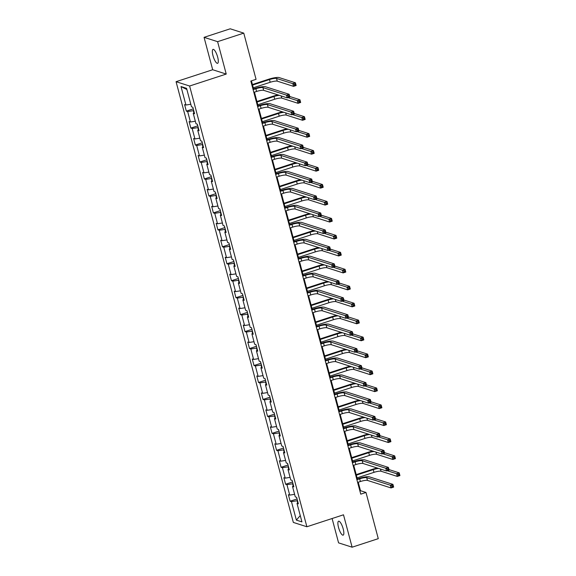 <?xml version="1.0" encoding="UTF-8"?>
<svg xmlns="http://www.w3.org/2000/svg" width="576" height="576" viewBox="0 0 576 576"><rect width="100%" height="100%" fill="white"/><g stroke="black" fill="none" stroke-linecap="round" stroke-linejoin="round"><path stroke-width="0.86" d="M343.21 528.934A7.33 2.038 -108.1 0 0 338.587 521.215A7.33 2.038 -108.1 0 0 338.522 527.436A7.33 2.038 -108.1 0 0 343.138 535.154A7.33 2.038 -108.1 0 0 343.21 528.934M217.663 57.103A7.33 2.038 -108.1 0 0 213.048 49.385A7.33 2.038 -108.1 0 0 212.976 55.606A7.33 2.038 -108.1 0 0 217.598 63.324A7.33 2.038 -108.1 0 0 217.663 57.103M332.1 518.522L338.58 542.873L352.116 547.2L378.274 538.661L365.983 492.458L360.49 490.702L358.236 482.22M176.069 81.691L293.335 522.425L306.878 526.759L189.612 86.018L176.069 81.691L212.688 69.739L226.231 74.066L217.606 41.666L204.062 37.339L212.688 69.739M204.062 37.339L230.22 28.8L243.763 33.127L217.606 41.666M298.058 502.711L297.022 503.41L298.354 503.842L296.618 497.318L295.286 496.886L292.507 486.454L293.839 486.878L292.104 480.355L290.772 479.93L287.993 469.49L289.332 469.915L287.597 463.392L286.258 462.967L283.478 452.534L284.818 452.959L283.082 446.436L281.743 446.011L278.971 435.571L280.303 435.996L278.568 429.473L277.236 429.048L274.457 418.615L275.789 419.04L274.054 412.517L272.722 412.092L269.942 401.652L271.282 402.077L269.546 395.554L268.207 395.129L265.428 384.689L266.767 385.121L265.032 378.598L263.693 378.173L260.921 367.733L262.253 368.158L260.518 361.634L259.186 361.21L256.406 350.77L257.738 351.202L256.003 344.678L254.671 344.246L251.892 333.814L253.231 334.238L251.496 327.715L250.157 327.29L247.378 316.85L248.717 317.282L246.982 310.759L245.642 310.327L242.87 299.894L244.202 300.319L242.467 293.796L241.128 293.371L238.356 282.931L239.688 283.363L237.953 276.84L236.621 276.408L233.842 265.975L235.181 266.4L233.446 259.877L232.106 259.452L229.327 249.012L230.666 249.444L228.931 242.921L227.592 242.489L224.82 232.056L226.152 232.481L224.417 225.958L223.078 225.533L220.306 215.093L221.638 215.525L219.902 209.002L218.57 208.57L215.791 198.137L217.13 198.562L215.388 192.038L214.056 191.614L211.277 181.174L212.616 181.598L210.881 175.082L209.542 174.65L206.762 164.218L208.102 164.642L206.366 158.119L205.027 157.694L202.255 147.254L203.587 147.679L201.852 141.156L200.52 140.731L197.741 130.298L199.08 130.723L197.338 124.2L196.006 123.775L193.226 113.335L194.566 113.76L192.83 107.237L191.491 106.812L186.574 88.33L181.008 86.551L186.898 89.532M297.022 503.41L301.939 521.892L296.374 520.114L291.456 501.631L290.117 501.206L297.05 498.946M181.008 86.551L185.926 105.034L184.594 104.609L186.329 111.132L187.661 111.557L190.44 121.997L189.108 121.565L190.843 128.088L192.175 128.52L194.954 138.953L193.615 138.528L195.35 145.051L196.69 145.476L199.469 155.916L198.13 155.484L199.865 162.007L201.204 162.439L203.976 172.872L202.644 172.447L204.379 178.97L205.718 179.395L208.49 189.835L207.158 189.403L208.894 195.926L210.226 196.358L213.005 206.791L211.666 206.366L213.401 212.89L214.74 213.314L217.519 223.754L216.18 223.322L217.915 229.846L219.254 230.278L222.026 240.71L220.694 240.286L222.43 246.809L223.769 247.234L226.541 257.674L225.209 257.242L226.944 263.765L228.276 264.197L231.055 274.63L229.716 274.205L231.458 280.728L232.79 281.153L235.57 291.593L234.23 291.168L235.966 297.691L237.305 298.116L240.084 308.549L238.745 308.124L240.48 314.647L241.819 315.072L244.591 325.512L243.259 325.087L244.994 331.61L246.326 332.035L249.106 342.468L247.766 342.043L249.509 348.566L250.841 348.991L253.62 359.431L252.281 359.006L254.016 365.53L255.355 365.954L258.134 376.387L256.795 375.962L258.53 382.486L259.87 382.91L262.642 393.35L261.31 392.926L263.045 399.449L264.377 399.874L267.156 410.314L265.824 409.882L267.559 416.405L268.891 416.837L271.67 427.27L270.331 426.845L272.066 433.368L273.406 433.793L276.185 444.233L274.846 443.801L276.581 450.324L277.92 450.756L280.692 461.189L279.36 460.764L281.095 467.287L282.427 467.712L285.206 478.152L283.874 477.72L285.61 484.243L286.942 484.675L289.721 495.108L288.382 494.683L290.117 501.206M243.763 33.127L256.061 79.337L250.826 81.043L360.749 494.165L365.983 492.458M292.982 483.646L292.594 483.775L293.184 485.993M293.544 485.755L292.507 486.454M289.721 495.108L294.602 494.33M286.942 484.675L292.594 483.775M288.468 466.69L288.079 466.812L288.67 469.037M289.03 468.792L287.993 469.49M285.206 478.152L290.088 477.374M282.427 467.712L288.079 466.812M283.961 449.726L283.565 449.856L284.155 452.074M284.515 451.836L283.478 452.534M280.692 461.189L285.581 460.411M277.92 450.756L283.565 449.856M279.446 432.77L279.05 432.893L279.648 435.118M280.008 434.873L278.971 435.571M276.185 444.233L281.066 443.455M273.406 433.793L279.05 432.893M274.932 415.807L274.543 415.937L275.134 418.154M275.494 417.917L274.457 418.615M271.67 427.27L276.552 426.492M268.891 416.837L274.543 415.937M270.418 398.851L270.029 398.974L270.619 401.198M270.979 400.954L269.942 401.652M267.156 410.314L272.038 409.536M264.377 399.874L270.029 398.974M265.903 381.888L265.514 382.018L266.105 384.235M266.465 383.99L265.428 384.689M262.642 393.35L267.53 392.573M259.87 382.91L265.514 382.018M261.396 364.925L261 365.054L261.598 367.279M261.958 367.034L260.921 367.733M258.134 376.387L263.016 375.617M255.355 365.954L261 365.054M256.882 347.969L256.493 348.098L257.083 350.316M257.443 350.071L256.406 350.77M253.62 359.431L258.502 358.654M250.841 348.991L256.493 348.098M252.367 331.006L251.978 331.135L252.569 333.36M252.929 333.115L251.892 333.814M249.106 342.468L253.987 341.698M246.326 332.035L251.978 331.135M247.853 314.05L247.464 314.179L248.054 316.397M248.414 316.152L247.378 316.85M244.591 325.512L249.48 324.734M241.819 315.072L247.464 314.179M243.346 297.086L242.95 297.216L243.54 299.441M243.9 299.196L242.87 299.894M240.084 308.549L244.966 307.778M237.305 298.116L242.95 297.216M238.831 280.13L238.442 280.26L239.033 282.478M239.393 282.233L238.356 282.931M235.57 291.593L240.451 290.815M232.79 281.153L238.442 280.26M234.317 263.167L233.928 263.297L234.518 265.514M234.878 265.277L233.842 265.975M231.055 274.63L235.937 273.859M228.276 264.197L233.928 263.297M229.802 246.211L229.414 246.341L230.004 248.558M230.364 248.314L229.327 249.012M226.541 257.674L231.43 256.896M223.769 247.234L229.414 246.341M225.295 229.248L224.899 229.378L225.49 231.595M225.85 231.358L224.82 232.056M222.026 240.71L226.915 239.933M219.254 230.278L224.899 229.378M220.781 212.292L220.392 212.414L220.982 214.639M221.342 214.394L220.306 215.093M217.519 223.754L222.401 222.977M214.74 213.314L220.392 212.414M216.266 195.329L215.878 195.458L216.468 197.676M216.828 197.438L215.791 198.137M213.005 206.791L217.886 206.014M210.226 196.358L215.878 195.458M211.752 178.373L211.363 178.495L211.954 180.72M212.314 180.475L211.277 181.174M208.49 189.835L213.379 189.058M205.718 179.395L211.363 178.495M207.245 161.41L206.849 161.539L207.439 163.757M207.799 163.519L206.762 164.218M203.976 172.872L208.865 172.094M201.204 162.439L206.849 161.539M202.73 144.454L202.342 144.576L202.932 146.801M203.292 146.556L202.255 147.254M199.469 155.916L204.35 155.138M196.69 145.476L202.342 144.576M198.216 127.49L197.827 127.62L198.418 129.838M198.778 129.6L197.741 130.298M194.954 138.953L199.836 138.175M192.175 128.52L197.827 127.62M193.702 110.534L193.313 110.657L193.903 112.882M194.263 112.637L193.226 113.335M190.44 121.997L195.322 121.219M187.661 111.557L193.313 110.657M185.926 105.034L190.814 104.256M352.116 547.2L343.498 514.8L306.878 526.759M226.231 74.066L189.612 86.018M357.365 478.958L353.722 465.264M352.858 462.002L349.207 448.301M348.343 445.039L344.7 431.345M343.829 428.083L340.186 414.382M339.314 411.12L335.671 397.426M334.807 394.164L331.157 380.462M330.293 377.201L326.65 363.506M325.778 360.245L322.135 346.543M321.264 343.282L317.621 329.587M316.75 326.326L313.106 312.624M312.242 309.362L308.599 295.668M307.728 292.406L304.085 278.705M303.214 275.443L299.57 261.749M298.699 258.487L295.056 244.786M294.192 241.524L290.542 227.83M289.678 224.568L286.034 210.866M285.163 207.605L281.52 193.91M280.649 190.642L277.006 176.947M276.142 173.686L272.491 159.984M271.627 156.722L267.984 143.028M267.113 139.766L263.47 126.065M262.598 122.803L258.955 109.109M258.091 105.847L254.441 92.146M253.577 88.884L251.438 80.842M297.497 500.609L297.108 500.731L297.698 502.956M296.374 520.114L300.254 515.578M291.456 501.631L297.108 500.731M359.885 490.903L360.49 490.702M186.329 111.132L193.262 108.864M190.843 128.088L197.777 125.827M195.35 145.051L202.284 142.783M199.865 162.007L206.798 159.746M204.379 178.97L211.313 176.71M208.894 195.926L215.827 193.666M213.401 212.89L220.334 210.629M217.915 229.846L224.849 227.585M222.43 246.809L229.363 244.548M226.944 263.765L233.878 261.504M231.458 280.728L238.385 278.467M235.966 297.691L242.899 295.423M240.48 314.647L247.414 312.386M244.994 331.61L251.928 329.342M249.509 348.566L256.435 346.306M254.016 365.53L260.95 363.262M258.53 382.486L265.464 380.225M263.045 399.449L269.978 397.181M267.559 416.405L274.486 414.144M272.066 433.368L279 431.1M276.581 450.324L283.514 448.063M281.095 467.287L288.029 465.019M285.61 484.243L292.536 481.982M253.836 92.347L256.594 91.447A5.731 1.08 165.1 0 1 263.65 90.324L287.244 97.87L286.517 95.148L289.138 94.291L265.543 86.753A8.59 1.62 -14.9 0 0 254.952 88.438L252.965 89.086M253.109 89.626L255.866 88.733A5.731 1.08 165.1 0 1 262.93 87.61L286.517 95.148L288 95.861L288.288 96.948L289.332 96.602L289.044 95.515L288 95.861M289.044 95.515L289.138 94.291L289.858 97.013L287.244 97.87L288.288 96.948M289.858 97.013L289.332 96.602M253.289 87.797L270.194 82.274A5.731 1.08 165.1 0 1 277.258 81.151L293.53 86.357L292.802 83.635L295.416 82.786L279.151 77.58A8.59 1.62 -14.9 0 0 268.56 79.265L252.418 84.535M252.562 85.075L269.474 79.56A5.731 1.08 165.1 0 1 276.53 78.437L292.802 83.635L294.278 84.348L294.574 85.435L295.618 85.097L295.33 84.01L294.278 84.348M295.33 84.01L295.416 82.786L296.143 85.5L293.53 86.357L294.574 85.435M296.143 85.5L295.618 85.097M258.35 109.31L261.101 108.41A5.731 1.08 165.1 0 1 268.164 107.287L291.758 114.826L291.031 112.111L293.645 111.254L270.058 103.716A8.59 1.62 -14.9 0 0 259.466 105.394L257.479 106.042M257.623 106.589L260.381 105.689A5.731 1.08 165.1 0 1 267.444 104.566L291.031 112.111L292.507 112.817L292.802 113.904L293.846 113.566L293.558 112.478L292.507 112.817M293.558 112.478L293.645 111.254L294.372 113.969L291.758 114.826L292.802 113.904M294.372 113.969L293.846 113.566M262.858 126.266L265.615 125.366A5.731 1.08 165.1 0 1 272.678 124.243L296.266 131.789L295.546 129.067L298.159 128.21L274.572 120.672A8.59 1.62 -14.9 0 0 263.981 122.357L261.994 123.005M262.138 123.552L264.895 122.652A5.731 1.08 165.1 0 1 271.951 121.529L295.546 129.067L297.022 129.78L297.31 130.867L298.361 130.522L298.066 129.434L297.022 129.78M298.066 129.434L298.159 128.21L298.886 130.932L296.266 131.789L297.31 130.867M298.886 130.932L298.361 130.522M278.035 94.925A8.59 1.62 -14.9 0 0 273.067 96.228L256.932 101.491M257.076 102.038L273.982 96.516A5.731 1.08 165.1 0 1 279.338 95.342M257.796 104.753L274.709 99.238A5.731 1.08 165.1 0 1 281.772 98.114L298.037 103.313L297.317 100.598L299.93 99.742L289.714 96.48M288 97.618L297.317 100.598L298.793 101.311L299.081 102.398L300.132 102.053L299.837 100.966L298.793 101.311M299.837 100.966L299.93 99.742L300.658 102.463L298.037 103.313L299.081 102.398M300.658 102.463L300.132 102.053M282.55 111.881A8.59 1.62 -14.9 0 0 277.582 113.184L261.446 118.454M261.59 118.994L278.496 113.479A5.731 1.08 165.1 0 1 283.853 112.298M262.31 121.716L279.223 116.194A5.731 1.08 165.1 0 1 286.279 115.07L302.551 120.276L301.831 117.554L304.445 116.705L294.228 113.436M292.514 114.581L301.831 117.554L303.307 118.267L303.595 119.354L304.639 119.016L304.351 117.929L303.307 118.267M304.351 117.929L304.445 116.705L305.165 119.419L302.551 120.276L303.595 119.354M305.165 119.419L304.639 119.016M267.372 143.23L270.13 142.33A5.731 1.08 165.1 0 1 277.193 141.206L300.78 148.745L300.06 146.03L302.674 145.174L279.086 137.635A8.59 1.62 -14.9 0 0 268.488 139.313L266.508 139.968M266.652 140.508L269.41 139.608A5.731 1.08 165.1 0 1 276.466 138.485L300.06 146.03L301.536 146.736L301.824 147.823L302.868 147.485L302.58 146.398L301.536 146.736M302.58 146.398L302.674 145.174L303.394 147.895L300.78 148.745L301.824 147.823M303.394 147.895L302.868 147.485M271.886 160.186L274.644 159.286A5.731 1.08 165.1 0 1 281.7 158.162L305.294 165.708L304.567 162.986L307.188 162.137L283.594 154.591A8.59 1.62 -14.9 0 0 273.002 156.276L271.015 156.924M271.159 157.471L273.917 156.571A5.731 1.08 165.1 0 1 280.98 155.448L304.567 162.986L306.05 163.699L306.338 164.786L307.382 164.441L307.094 163.354L306.05 163.699M307.094 163.354L307.188 162.137L307.908 164.851L305.294 165.708L306.338 164.786M307.908 164.851L307.382 164.441M276.401 177.149L279.151 176.249A5.731 1.08 165.1 0 1 286.214 175.126L309.809 182.664L309.082 179.95L311.695 179.093L288.108 171.554A8.59 1.62 -14.9 0 0 277.517 173.239L275.53 173.887M275.674 174.427L278.431 173.527A5.731 1.08 165.1 0 1 285.494 172.404L309.082 179.95L310.558 180.655L310.853 181.742L311.897 181.404L311.609 180.317L310.558 180.655M311.609 180.317L311.695 179.093L312.422 181.814L309.809 182.664L310.853 181.742M312.422 181.814L311.897 181.404M287.057 128.844A8.59 1.62 -14.9 0 0 282.096 130.147L265.954 135.41M266.098 135.958L283.01 130.435A5.731 1.08 165.1 0 1 288.367 129.262M266.825 138.679L283.73 133.157A5.731 1.08 165.1 0 1 290.794 132.034L307.066 137.232L306.338 134.518L308.959 133.661L298.742 130.399M297.029 131.537L306.338 134.518L307.822 135.23L308.11 136.318L309.154 135.972L308.866 134.885L307.822 135.23M308.866 134.885L308.959 133.661L309.679 136.382L307.066 137.232L308.11 136.318M309.679 136.382L309.154 135.972M291.571 145.8A8.59 1.62 -14.9 0 0 286.61 147.103L270.468 152.374M270.612 152.921L287.525 147.398A5.731 1.08 165.1 0 1 292.882 146.218M271.339 155.635L288.245 150.113A5.731 1.08 165.1 0 1 295.308 148.99L311.58 154.195L310.853 151.474L313.466 150.624L303.257 147.355M301.536 148.5L310.853 151.474L312.329 152.186L312.624 153.274L313.668 152.935L313.38 151.848L312.329 152.186M313.38 151.848L313.466 150.624L314.194 153.338L311.58 154.195L312.624 153.274M314.194 153.338L313.668 152.935M296.086 162.763A8.59 1.62 -14.9 0 0 291.118 164.066L274.982 169.337M275.126 169.877L292.032 164.354A5.731 1.08 165.1 0 1 297.389 163.181M275.846 172.598L292.759 167.076A5.731 1.08 165.1 0 1 299.822 165.953L316.087 171.151L315.367 168.437L317.981 167.58L307.764 164.318M306.05 165.456L315.367 168.437L316.843 169.15L317.131 170.237L318.182 169.891L317.887 168.804L316.843 169.15M317.887 168.804L317.981 167.58L318.708 170.302L316.087 171.151L317.131 170.237M318.708 170.302L318.182 169.891M300.6 179.719A8.59 1.62 -14.9 0 0 295.632 181.022L279.497 186.293M279.641 186.84L296.546 181.318A5.731 1.08 165.1 0 1 301.903 180.137M280.361 189.554L297.274 184.032A5.731 1.08 165.1 0 1 304.33 182.916L320.602 188.114L319.882 185.393L322.495 184.543L312.278 181.274M310.565 182.419L319.882 185.393L321.358 186.106L321.646 187.193L322.69 186.854L322.402 185.767L321.358 186.106M322.402 185.767L322.495 184.543L323.215 187.258L320.602 188.114L321.646 187.193M323.215 187.258L322.69 186.854M305.107 196.682A8.59 1.62 -14.9 0 0 300.146 197.986L284.004 203.256M284.148 203.796L301.061 198.274A5.731 1.08 165.1 0 1 306.418 197.1M284.875 206.518L301.781 200.995A5.731 1.08 165.1 0 1 308.844 199.872L325.116 205.07L324.389 202.356L327.01 201.499L316.793 198.238M315.079 199.375L324.389 202.356L325.872 203.069L326.16 204.156L327.204 203.81L326.916 202.723L325.872 203.069M326.916 202.723L327.01 201.499L327.73 204.221L325.116 205.07L326.16 204.156M327.73 204.221L327.204 203.81M309.622 213.638A8.59 1.62 -14.9 0 0 304.661 214.942L288.518 220.212M288.662 220.759L305.575 215.237A5.731 1.08 165.1 0 1 310.932 214.056M289.39 223.474L306.295 217.951A5.731 1.08 165.1 0 1 313.358 216.835L329.63 222.034L328.903 219.312L331.517 218.462L321.307 215.194M319.586 216.338L328.903 219.312L330.379 220.025L330.674 221.112L331.718 220.774L331.43 219.686L330.379 220.025M331.43 219.686L331.517 218.462L332.244 221.177L329.63 222.034L330.674 221.112M332.244 221.177L331.718 220.774M314.136 230.602A8.59 1.62 -14.9 0 0 309.168 231.905L293.033 237.175M293.177 237.715L310.09 232.2A5.731 1.08 165.1 0 1 315.439 231.019M293.897 240.437L310.81 234.914A5.731 1.08 165.1 0 1 317.873 233.791L334.138 238.99L333.418 236.275L336.031 235.418L325.814 232.157M324.101 233.294L333.418 236.275L334.894 236.988L335.182 238.075L336.233 237.73L335.938 236.642L334.894 236.988M335.938 236.642L336.031 235.418L336.758 238.14L334.138 238.99L335.182 238.075M336.758 238.14L336.233 237.73M318.65 247.558A8.59 1.62 -14.9 0 0 313.682 248.861L297.547 254.131M297.691 254.678L314.597 249.156A5.731 1.08 165.1 0 1 319.954 247.975M298.411 257.393L315.324 251.878A5.731 1.08 165.1 0 1 322.38 250.754L338.652 255.953L337.932 253.238L340.546 252.382L330.329 249.113M328.615 250.258L337.932 253.238L339.408 253.944L339.696 255.031L340.74 254.693L340.452 253.606L339.408 253.944M340.452 253.606L340.546 252.382L341.266 255.096L338.652 255.953L339.696 255.031M341.266 255.096L340.74 254.693M323.158 264.521A8.59 1.62 -14.9 0 0 318.197 265.824L302.054 271.094M302.198 271.634L319.111 266.119A5.731 1.08 165.1 0 1 324.468 264.938M302.926 274.356L319.831 268.834A5.731 1.08 165.1 0 1 326.894 267.71L343.166 272.916L342.439 270.194L345.06 269.338L334.843 266.076M333.13 267.214L342.439 270.194L343.922 270.907L344.21 271.994L345.254 271.649L344.966 270.562L343.922 270.907M344.966 270.562L345.06 269.338L345.78 272.059L343.166 272.916L344.21 271.994M345.78 272.059L345.254 271.649M327.672 281.477A8.59 1.62 -14.9 0 0 322.711 282.78L306.569 288.05M306.713 288.598L323.626 283.075A5.731 1.08 165.1 0 1 328.982 281.894M307.44 291.312L324.346 285.797A5.731 1.08 165.1 0 1 331.409 284.674L347.681 289.872L346.954 287.158L349.574 286.301L339.358 283.032M337.637 284.177L346.954 287.158L348.43 287.863L348.725 288.95L349.769 288.612L349.481 287.525L348.43 287.863M349.481 287.525L349.574 286.301L350.294 289.015L347.681 289.872L348.725 288.95M350.294 289.015L349.769 288.612M332.186 298.44A8.59 1.62 -14.9 0 0 327.218 299.743L311.083 305.014M311.227 305.554L328.14 300.038A5.731 1.08 165.1 0 1 333.49 298.858M311.947 308.275L328.86 302.753A5.731 1.08 165.1 0 1 335.923 301.63L352.188 306.835L351.468 304.114L354.082 303.264L343.865 299.995M342.151 301.133L351.468 304.114L352.944 304.826L353.232 305.914L354.283 305.568L353.988 304.481L352.944 304.826M353.988 304.481L354.082 303.264L354.809 305.978L352.188 306.835L353.232 305.914M354.809 305.978L354.283 305.568M336.701 315.396A8.59 1.62 -14.9 0 0 331.733 316.706L315.598 321.97M315.742 322.517L332.647 316.994A5.731 1.08 165.1 0 1 338.004 315.814M316.462 325.231L333.374 319.716A5.731 1.08 165.1 0 1 340.43 318.593L356.702 323.791L355.982 321.077L358.596 320.22L348.379 316.951M346.666 318.096L355.982 321.077L357.458 321.782L357.746 322.87L358.79 322.531L358.502 321.444L357.458 321.782M358.502 321.444L358.596 320.22L359.316 322.942L356.702 323.791L357.746 322.87M359.316 322.942L358.79 322.531M341.208 332.359A8.59 1.62 -14.9 0 0 336.247 333.662L320.105 338.933M320.256 339.473L337.162 333.958A5.731 1.08 165.1 0 1 342.518 332.777M320.976 342.194L337.889 336.672A5.731 1.08 165.1 0 1 344.945 335.549L361.217 340.754L360.49 338.033L363.11 337.183L352.894 333.914M351.18 335.059L360.49 338.033L361.973 338.746L362.261 339.833L363.305 339.494L363.017 338.407L361.973 338.746M363.017 338.407L363.11 337.183L363.83 339.898L361.217 340.754L362.261 339.833M363.83 339.898L363.305 339.494M345.722 349.322A8.59 1.62 -14.9 0 0 340.762 350.626L324.619 355.889M324.763 356.436L341.676 350.914A5.731 1.08 165.1 0 1 347.033 349.74M325.49 359.15L342.396 353.635A5.731 1.08 165.1 0 1 349.459 352.512L365.731 357.71L365.004 354.996L367.625 354.139L357.408 350.878M355.687 352.015L365.004 354.996L366.48 355.702L366.775 356.789L367.819 356.45L367.531 355.363L366.48 355.702M367.531 355.363L367.625 354.139L368.345 356.861L365.731 357.71L366.775 356.789M368.345 356.861L367.819 356.45M350.237 366.278A8.59 1.62 -14.9 0 0 345.269 367.582L329.134 372.852M329.278 373.392L346.19 367.877A5.731 1.08 165.1 0 1 351.54 366.696M329.998 376.114L346.91 370.591A5.731 1.08 165.1 0 1 353.974 369.468L370.238 374.674L369.518 371.952L372.132 371.102L361.915 367.834M360.202 368.978L369.518 371.952L370.994 372.665L371.282 373.752L372.334 373.414L372.046 372.326L370.994 372.665M372.046 372.326L372.132 371.102L372.859 373.817L370.238 374.674L371.282 373.752M372.859 373.817L372.334 373.414M354.751 383.242A8.59 1.62 -14.9 0 0 349.783 384.545L333.648 389.808M333.792 390.355L350.698 384.833A5.731 1.08 165.1 0 1 356.054 383.659M334.512 393.07L351.425 387.554A5.731 1.08 165.1 0 1 358.488 386.431L374.753 391.63L374.033 388.915L376.646 388.058L366.43 384.797M364.716 385.934L374.033 388.915L375.509 389.628L375.797 390.715L376.841 390.37L376.553 389.282L375.509 389.628M376.553 389.282L376.646 388.058L377.366 390.78L374.753 391.63L375.797 390.715M377.366 390.78L376.841 390.37M359.258 400.198A8.59 1.62 -14.9 0 0 354.298 401.501L338.155 406.771M338.306 407.311L355.212 401.796A5.731 1.08 165.1 0 1 360.569 400.615M339.026 410.033L355.939 404.51A5.731 1.08 165.1 0 1 362.995 403.387L379.267 408.593L378.547 405.871L381.161 405.022L370.944 401.753M369.23 402.898L378.547 405.871L380.023 406.584L380.311 407.671L381.355 407.333L381.067 406.246L380.023 406.584M381.067 406.246L381.161 405.022L381.881 407.736L379.267 408.593L380.311 407.671M381.881 407.736L381.355 407.333M363.773 417.161A8.59 1.62 -14.9 0 0 358.812 418.464L342.67 423.727M342.814 424.274L359.726 418.752A5.731 1.08 165.1 0 1 365.083 417.578M343.541 426.989L360.446 421.474A5.731 1.08 165.1 0 1 367.51 420.35L383.782 425.549L383.054 422.834L385.675 421.978L375.458 418.716M373.738 419.854L383.054 422.834L384.53 423.547L384.826 424.634L385.87 424.289L385.582 423.202L384.53 423.547M385.582 423.202L385.675 421.978L386.395 424.699L383.782 425.549L384.826 424.634M386.395 424.699L385.87 424.289M368.287 434.117A8.59 1.62 -14.9 0 0 363.326 435.42L347.184 440.69M347.328 441.238L364.241 435.715A5.731 1.08 165.1 0 1 369.59 434.534M348.055 443.952L364.961 438.43A5.731 1.08 165.1 0 1 372.024 437.306L388.289 442.512L387.569 439.79L390.182 438.941L379.966 435.672M378.252 436.817L387.569 439.79L389.045 440.503L389.333 441.59L390.384 441.252L390.096 440.165L389.045 440.503M390.096 440.165L390.182 438.941L390.91 441.655L388.289 442.512L389.333 441.59M390.91 441.655L390.384 441.252M280.908 194.105L283.666 193.205A5.731 1.08 165.1 0 1 290.729 192.082L314.316 199.627L313.596 196.906L316.21 196.056L292.622 188.51A8.59 1.62 -14.9 0 0 282.031 190.195L280.044 190.843M280.188 191.39L282.946 190.49A5.731 1.08 165.1 0 1 290.009 189.367L313.596 196.906L315.072 197.618L315.36 198.706L316.411 198.367L316.116 197.28L315.072 197.618M316.116 197.28L316.21 196.056L316.937 198.77L314.316 199.627L315.36 198.706M316.937 198.77L316.411 198.367M285.422 211.068L288.18 210.168A5.731 1.08 165.1 0 1 295.243 209.045L318.83 216.583L318.11 213.869L320.724 213.012L297.137 205.474A8.59 1.62 -14.9 0 0 286.538 207.158L284.558 207.806M284.702 208.346L287.46 207.446A5.731 1.08 165.1 0 1 294.516 206.323L318.11 213.869L319.586 214.582L319.874 215.669L320.918 215.323L320.63 214.236L319.586 214.582M320.63 214.236L320.724 213.012L321.444 215.734L318.83 216.583L319.874 215.669M321.444 215.734L320.918 215.323M289.937 228.024L292.694 227.124A5.731 1.08 165.1 0 1 299.75 226.001L323.345 233.546L322.618 230.825L325.238 229.975L301.644 222.43A8.59 1.62 -14.9 0 0 291.053 224.114L289.066 224.762M289.21 225.31L291.967 224.41A5.731 1.08 165.1 0 1 299.03 223.286L322.618 230.825L324.101 231.538L324.389 232.625L325.433 232.286L325.145 231.199L324.101 231.538M325.145 231.199L325.238 229.975L325.958 232.69L323.345 233.546L324.389 232.625M325.958 232.69L325.433 232.286M294.451 244.987L297.202 244.087A5.731 1.08 165.1 0 1 304.265 242.964L327.859 250.502L327.132 247.788L329.746 246.931L306.158 239.393A8.59 1.62 -14.9 0 0 295.567 241.078L293.58 241.726M293.724 242.266L296.482 241.366A5.731 1.08 165.1 0 1 303.545 240.242L327.132 247.788L328.608 248.501L328.903 249.588L329.947 249.242L329.659 248.155L328.608 248.501M329.659 248.155L329.746 246.931L330.473 249.653L327.859 250.502L328.903 249.588M330.473 249.653L329.947 249.242M298.958 261.943L301.716 261.043A5.731 1.08 165.1 0 1 308.779 259.92L332.366 267.466L331.646 264.744L334.26 263.894L310.673 256.349A8.59 1.62 -14.9 0 0 300.082 258.034L298.094 258.682M298.238 259.229L300.996 258.329A5.731 1.08 165.1 0 1 308.059 257.206L331.646 264.744L333.122 265.457L333.41 266.544L334.462 266.206L334.166 265.118L333.122 265.457M334.166 265.118L334.26 263.894L334.987 266.609L332.366 267.466L333.41 266.544M334.987 266.609L334.462 266.206M303.473 278.906L306.23 278.006A5.731 1.08 165.1 0 1 313.294 276.883L336.881 284.422L336.161 281.707L338.774 280.85L315.187 273.312A8.59 1.62 -14.9 0 0 304.589 274.997L302.609 275.645M302.753 276.185L305.51 275.285A5.731 1.08 165.1 0 1 312.566 274.162L336.161 281.707L337.637 282.42L337.925 283.507L338.969 283.162L338.681 282.074L337.637 282.42M338.681 282.074L338.774 280.85L339.494 283.572L336.881 284.422L337.925 283.507M339.494 283.572L338.969 283.162M307.987 295.862L310.745 294.962A5.731 1.08 165.1 0 1 317.801 293.839L341.395 301.385L340.668 298.663L343.289 297.814L319.694 290.268A8.59 1.62 -14.9 0 0 309.103 291.953L307.116 292.601M307.26 293.148L310.018 292.248A5.731 1.08 165.1 0 1 317.081 291.125L340.668 298.663L342.151 299.376L342.439 300.463L343.483 300.125L343.195 299.038L342.151 299.376M343.195 299.038L343.289 297.814L344.009 300.528L341.395 301.385L342.439 300.463M344.009 300.528L343.483 300.125M312.502 312.826L315.259 311.926A5.731 1.08 165.1 0 1 322.315 310.802L345.91 318.341L345.182 315.626L347.803 314.77L324.209 307.231A8.59 1.62 -14.9 0 0 313.618 308.916L311.63 309.564M311.774 310.104L314.532 309.204A5.731 1.08 165.1 0 1 321.595 308.081L345.182 315.626L346.658 316.339L346.954 317.426L347.998 317.081L347.71 315.994L346.658 316.339M347.71 315.994L347.803 314.77L348.523 317.491L345.91 318.341L346.954 317.426M348.523 317.491L347.998 317.081M317.009 329.782L319.766 328.882A5.731 1.08 165.1 0 1 326.83 327.758L350.417 335.304L349.697 332.582L352.31 331.733L328.723 324.187A8.59 1.62 -14.9 0 0 318.132 325.872L316.145 326.52M316.289 327.067L319.046 326.167A5.731 1.08 165.1 0 1 326.11 325.044L349.697 332.582L351.173 333.295L351.461 334.382L352.512 334.044L352.224 332.957L351.173 333.295M352.224 332.957L352.31 331.733L353.038 334.447L350.417 335.304L351.461 334.382M353.038 334.447L352.512 334.044M321.523 346.745L324.281 345.845A5.731 1.08 165.1 0 1 331.344 344.722L354.931 352.26L354.211 349.546L356.825 348.689L333.238 341.15A8.59 1.62 -14.9 0 0 322.639 342.835L320.659 343.483M320.803 344.023L323.561 343.123A5.731 1.08 165.1 0 1 330.617 342.007L354.211 349.546L355.687 350.258L355.975 351.346L357.019 351L356.731 349.913L355.687 350.258M356.731 349.913L356.825 348.689L357.545 351.41L354.931 352.26L355.975 351.346M357.545 351.41L357.019 351M326.038 363.701L328.795 362.801A5.731 1.08 165.1 0 1 335.858 361.685L359.446 369.223L358.726 366.502L361.339 365.652L337.745 358.106A8.59 1.62 -14.9 0 0 327.154 359.791L325.166 360.439M325.31 360.986L328.068 360.086A5.731 1.08 165.1 0 1 335.131 358.963L358.726 366.502L360.202 367.214L360.49 368.302L361.534 367.963L361.246 366.876L360.202 367.214M361.246 366.876L361.339 365.652L362.059 368.366L359.446 369.223L360.49 368.302M362.059 368.366L361.534 367.963M330.552 380.664L333.31 379.764A5.731 1.08 165.1 0 1 340.366 378.641L363.96 386.179L363.233 383.465L365.854 382.608L342.259 375.07A8.59 1.62 -14.9 0 0 331.668 376.754L329.681 377.402M329.825 377.942L332.582 377.042A5.731 1.08 165.1 0 1 339.646 375.926L363.233 383.465L364.709 384.178L365.004 385.265L366.048 384.919L365.76 383.832L364.709 384.178M365.76 383.832L365.854 382.608L366.574 385.33L363.96 386.179L365.004 385.265M366.574 385.33L366.048 384.919M335.059 397.62L337.817 396.72A5.731 1.08 165.1 0 1 344.88 395.604L368.467 403.142L367.747 400.428L370.361 399.571L346.774 392.026A8.59 1.62 -14.9 0 0 336.182 393.71L334.195 394.358M334.339 394.906L337.097 394.006A5.731 1.08 165.1 0 1 344.16 392.882L367.747 400.428L369.223 401.134L369.511 402.221L370.562 401.882L370.274 400.795L369.223 401.134M370.274 400.795L370.361 399.571L371.088 402.286L368.467 403.142L369.511 402.221M371.088 402.286L370.562 401.882M339.574 414.583L342.331 413.683A5.731 1.08 165.1 0 1 349.394 412.56L372.982 420.106L372.262 417.384L374.875 416.527L351.288 408.989A8.59 1.62 -14.9 0 0 340.697 410.674L338.71 411.322M338.854 411.869L341.611 410.969A5.731 1.08 165.1 0 1 348.667 409.846L372.262 417.384L373.738 418.097L374.026 419.184L375.07 418.838L374.782 417.751L373.738 418.097M374.782 417.751L374.875 416.527L375.602 419.249L372.982 420.106L374.026 419.184M375.602 419.249L375.07 418.838M344.088 431.546L346.846 430.646A5.731 1.08 165.1 0 1 353.909 429.523L377.496 437.062L376.776 434.347L379.39 433.49L355.795 425.952A8.59 1.62 -14.9 0 0 345.204 427.63L343.217 428.278M343.368 428.825L346.118 427.925A5.731 1.08 165.1 0 1 353.182 426.802L376.776 434.347L378.252 435.053L378.54 436.14L379.584 435.802L379.296 434.714L378.252 435.053M379.296 434.714L379.39 433.49L380.11 436.205L377.496 437.062L378.54 436.14M380.11 436.205L379.584 435.802M348.602 448.502L351.36 447.602A5.731 1.08 165.1 0 1 358.416 446.479L382.01 454.025L381.283 451.303L383.904 450.454L360.31 442.908A8.59 1.62 -14.9 0 0 349.718 444.593L347.731 445.241M347.875 445.788L350.633 444.888A5.731 1.08 165.1 0 1 357.696 443.765L381.283 451.303L382.766 452.016L383.054 453.103L384.098 452.758L383.81 451.67L382.766 452.016M383.81 451.67L383.904 450.454L384.624 453.168L382.01 454.025L383.054 453.103M384.624 453.168L384.098 452.758M353.11 465.466L355.867 464.566A5.731 1.08 165.1 0 1 362.93 463.442L386.518 470.981L385.798 468.266L388.411 467.41L364.824 459.871A8.59 1.62 -14.9 0 0 354.233 461.549L352.246 462.204M352.39 462.744L355.147 461.844A5.731 1.08 165.1 0 1 362.21 460.721L385.798 468.266L387.274 468.972L387.562 470.059L388.613 469.721L388.325 468.634L387.274 468.972M388.325 468.634L388.411 467.41L389.138 470.131L386.518 470.981L387.562 470.059M389.138 470.131L388.613 469.721M357.624 482.422L360.382 481.522A5.731 1.08 165.1 0 1 367.445 480.398L391.032 487.944L390.312 485.222L392.926 484.373L369.338 476.827A8.59 1.62 -14.9 0 0 358.747 478.512L356.76 479.16M356.904 479.707L359.662 478.807A5.731 1.08 165.1 0 1 366.718 477.684L390.312 485.222L391.788 485.935L392.076 487.022L393.127 486.684L392.832 485.597L391.788 485.935M392.832 485.597L392.926 484.373L393.653 487.087L391.032 487.944L392.076 487.022M393.653 487.087L393.127 486.684M372.802 451.08A8.59 1.62 -14.9 0 0 367.834 452.383L351.698 457.646M351.842 458.194L368.748 452.671A5.731 1.08 165.1 0 1 374.105 451.498M352.562 460.915L369.475 455.393A5.731 1.08 165.1 0 1 376.538 454.27L392.803 459.468L392.083 456.754L394.697 455.897L384.48 452.635M382.766 453.773L392.083 456.754L393.559 457.466L393.847 458.554L394.891 458.208L394.603 457.121L393.559 457.466M394.603 457.121L394.697 455.897L395.424 458.618L392.803 459.468L393.847 458.554M395.424 458.618L394.891 458.208M377.309 468.036A8.59 1.62 -14.9 0 0 372.348 469.339L356.206 474.61M356.357 475.157L373.262 469.634A5.731 1.08 165.1 0 1 378.619 468.454M357.077 477.871L373.99 472.349A5.731 1.08 165.1 0 1 381.046 471.226L397.318 476.431L396.598 473.71L399.211 472.86L388.994 469.591M387.281 470.736L396.598 473.71L398.074 474.422L398.362 475.51L399.406 475.171L399.118 474.084L398.074 474.422M399.118 474.084L399.211 472.86L399.931 475.574L397.318 476.431L398.362 475.51M399.931 475.574L399.406 475.171M255.866 88.733L256.594 91.447M262.93 87.61L263.65 90.324M269.474 79.56L270.194 82.274M276.53 78.437L277.258 81.151M260.381 105.689L261.101 108.41M267.444 104.566L268.164 107.287M264.895 122.652L265.615 125.366M271.951 121.529L272.678 124.243M273.982 96.516L274.709 99.238M281.189 95.933L281.772 98.114M278.496 113.479L279.223 116.194M285.703 112.889L286.279 115.07M269.41 139.608L270.13 142.33M276.466 138.485L277.193 141.206M273.917 156.571L274.644 159.286M280.98 155.448L281.7 158.162M278.431 173.527L279.151 176.249M285.494 172.404L286.214 175.126M283.01 130.435L283.73 133.157M290.21 129.852L290.794 132.034M287.525 147.398L288.245 150.113M294.725 146.808L295.308 148.99M292.032 164.354L292.759 167.076M299.239 163.771L299.822 165.953M296.546 181.318L297.274 184.032M303.754 180.727L304.33 182.916M301.061 198.274L301.781 200.995M308.268 197.69L308.844 199.872M305.575 215.237L306.295 217.951M312.775 214.646L313.358 216.835M310.09 232.2L310.81 234.914M317.29 231.61L317.873 233.791M314.597 249.156L315.324 251.878M321.804 248.566L322.38 250.754M319.111 266.119L319.831 268.834M326.318 265.529L326.894 267.71M323.626 283.075L324.346 285.797M330.826 282.485L331.409 284.674M328.14 300.038L328.86 302.753M335.34 299.448L335.923 301.63M332.647 316.994L333.374 319.716M339.854 316.411L340.43 318.593M337.162 333.958L337.889 336.672M344.369 333.367L344.945 335.549M341.676 350.914L342.396 353.635M348.876 350.33L349.459 352.512M346.19 367.877L346.91 370.591M353.39 367.286L353.974 369.468M350.698 384.833L351.425 387.554M357.905 384.25L358.488 386.431M355.212 401.796L355.939 404.51M362.419 401.206L362.995 403.387M359.726 418.752L360.446 421.474M366.926 418.169L367.51 420.35M364.241 435.715L364.961 438.43M371.441 435.125L372.024 437.306M282.946 190.49L283.666 193.205M290.009 189.367L290.729 192.082M287.46 207.446L288.18 210.168M294.516 206.323L295.243 209.045M291.967 224.41L292.694 227.124M299.03 223.286L299.75 226.001M296.482 241.366L297.202 244.087M303.545 240.242L304.265 242.964M300.996 258.329L301.716 261.043M308.059 257.206L308.779 259.92M305.51 275.285L306.23 278.006M312.566 274.162L313.294 276.883M310.018 292.248L310.745 294.962M317.081 291.125L317.801 293.839M314.532 309.204L315.259 311.926M321.595 308.081L322.315 310.802M319.046 326.167L319.766 328.882M326.11 325.044L326.83 327.758M323.561 343.123L324.281 345.845M330.617 342.007L331.344 344.722M328.068 360.086L328.795 362.801M335.131 358.963L335.858 361.685M332.582 377.042L333.31 379.764M339.646 375.926L340.366 378.641M337.097 394.006L337.817 396.72M344.16 392.882L344.88 395.604M341.611 410.969L342.331 413.683M348.667 409.846L349.394 412.56M346.118 427.925L346.846 430.646M353.182 426.802L353.909 429.523M350.633 444.888L351.36 447.602M357.696 443.765L358.416 446.479M355.147 461.844L355.867 464.566M362.21 460.721L362.93 463.442M359.662 478.807L360.382 481.522M366.718 477.684L367.445 480.398M368.748 452.671L369.475 455.393M375.955 452.088L376.538 454.27M373.262 469.634L373.99 472.349M380.47 469.044L381.046 471.226"/></g></svg>
